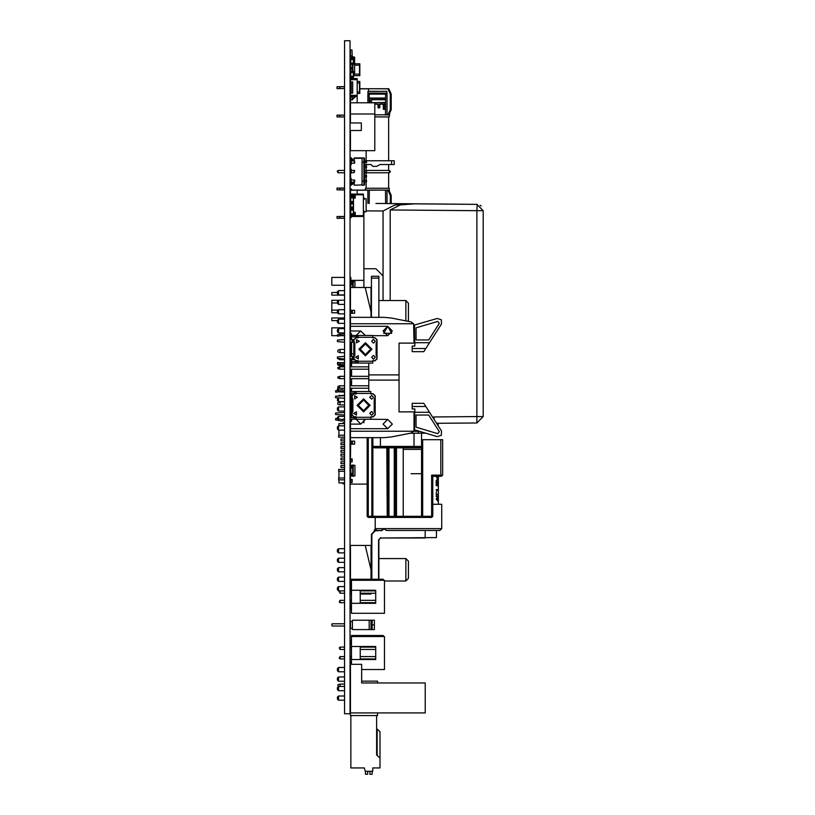 <?xml version="1.0" encoding="UTF-8"?>
<svg xmlns="http://www.w3.org/2000/svg" width="815" height="815" viewBox="0 0 815 815"><rect width="100%" height="100%" fill="white"/><g stroke="black" fill="none" stroke-linecap="round" stroke-linejoin="round"><path stroke-width="1.22" d="M351.611 365.334L350.858 365.212L350.858 363.908L351.611 363.908M351.051 354.413L351.611 354.413M353.476 159.445L350.491 159.261L350.491 160.382L350.654 159.261L352.172 159.445M350.603 163.224L350.674 165.618M350.603 164.121L350.491 165.241M383.203 580.239L383.203 579.302L351.418 579.302L351.418 580.239L384.507 580.239L384.507 613.328L351.418 613.328L351.418 590.243L375.725 590.243L375.725 603.324L351.418 603.324M351.418 605.565L350.491 605.565L350.491 609.304L351.418 609.304M351.418 584.253L350.491 584.253L350.491 590.834M350.633 177.527L351.224 182.214L350.603 182.438M350.603 182.214L350.491 183.935L353.476 183.752M350.603 71.404L350.603 72.525L353.476 72.525L353.476 71.404L350.491 71.404L350.491 57.896L352.915 57.896L352.915 56.643L350.858 57.427L352.538 57.295L352.538 56.643M350.858 71.404L350.858 68.959L352.915 68.959L352.915 64.303M350.491 67.39L352.915 67.39M350.491 168.043L350.491 170.478L351.224 170.478L351.224 172.719L350.491 172.719L350.654 177.955M352.538 96.455L352.538 99.817L350.491 99.817L350.491 93.093L352.732 93.093L350.491 93.093L350.491 81.877L352.732 81.877L352.732 93.093L352.732 81.877L351.234 81.877L351.234 93.093M365.436 419.185L387.685 419.389L383.009 424.065L387.685 428.731L392.361 424.065L387.685 419.389L392.361 424.065L387.685 428.731L350.491 428.731L350.491 441.149L352.172 441.149L352.172 444.134L354.596 444.134L354.596 441.149L352.172 441.149M350.654 441.149L350.654 444.134L352.172 444.134M350.654 444.134L350.491 458.906L352.172 458.906L352.172 461.891L351.998 458.906M351.998 482.46L350.491 482.46L350.491 479.464L352.172 479.464L352.172 482.46L351.998 479.464M350.603 64.303L353.476 64.303L353.476 58.323L350.603 58.323M353.364 64.303L353.364 63.183L350.491 63.183L350.603 60.004M352.172 281.328L352.172 284.313L350.491 284.313L350.491 281.328L354.973 281.481L353.201 281.043M351.998 461.891L350.491 461.891L350.491 458.906M384.507 580.973L405.86 580.973L405.86 558.54L378.904 558.54M360.21 594.053L371.049 594.053L371.049 593.228M371.049 590.834L371.049 590.243M371.049 579.302L371.049 545.449L350.491 545.449L350.491 584.253M405.86 558.54L408.437 561.117L408.437 578.385L405.86 580.973M350.603 196.741L350.603 197.862L353.476 197.862L353.476 196.741L350.491 196.741L350.491 207.112L353.476 207.112L353.476 208.233L353.476 202.721L350.491 202.721M350.491 201.6L350.491 197.862M353.364 196.741L353.476 202.721M376.652 728.641L380.024 731.636L380.024 767.893L372.913 767.893M350.654 97.016L351.998 97.016L350.491 96.455L357.214 96.455L357.214 78.505L350.491 78.505L350.491 81.877M331.797 624.891L332.163 626.022L344.551 626.022M331.797 624.331L332.163 626.022M352.355 628.355L350.491 628.355L350.491 621.438L352.355 621.438M383.203 636.464L383.203 635.527L351.418 635.527L351.418 636.464L384.507 636.464L384.507 669.553L361.707 669.553M351.418 661.79L350.491 661.79L350.491 715.56L377.589 715.56L377.589 712.901M351.418 640.488L350.491 640.488L350.491 644.227L351.418 644.227M338.337 300.368L331.797 300.368L338.337 300.368L331.797 300.368L338.337 300.368L331.797 300.368L338.337 300.368L331.797 300.368L338.337 300.368L331.797 300.368L331.797 312.705L337.4 312.705M331.797 292.524L337.4 292.524L331.797 292.524L337.4 292.524L331.797 292.524L337.4 292.524L331.797 292.524L337.4 292.524L331.797 292.524L337.4 292.524L331.797 292.524L337.4 292.524L331.797 292.524L337.4 292.524L331.797 292.524L337.4 292.524L331.797 292.524L337.4 292.524L331.797 292.524L331.797 295.142L344.551 295.142L331.797 295.142L344.551 295.142L331.797 295.142L344.551 295.142L331.797 295.142L344.551 295.142L331.797 295.142L344.551 295.142L331.797 295.142L344.551 295.142L331.797 295.142L344.551 295.142L331.797 295.142L344.551 295.142L331.797 295.142L344.551 295.142L331.797 295.142L331.797 292.524L331.797 295.142M331.797 317.942L344.551 317.942L331.797 317.942L344.551 317.942L331.797 317.942L344.551 317.942L331.797 317.942L344.551 317.942L331.797 317.942L344.551 317.942L331.797 317.942L344.551 317.942L331.797 317.942L344.551 317.942L331.797 317.942L344.551 317.942L331.797 317.942L344.551 317.942L331.797 317.942L331.797 320.56L337.4 320.56L331.797 320.56L337.4 320.56L331.797 320.56L337.4 320.56L331.797 320.56L337.4 320.56L331.797 320.56L337.4 320.56L331.797 320.56L337.4 320.56L331.797 320.56L337.4 320.56L331.797 320.56L337.4 320.56L331.797 320.56L337.4 320.56L331.797 320.56L331.797 317.942L331.797 320.56M350.043 277.365L350.858 277.365L350.043 277.365L350.858 277.365L350.043 277.365L350.858 277.365L350.043 277.365L350.858 277.365L350.043 277.365L350.858 277.365L350.858 280.37L363.948 280.37M344.551 277.365L331.797 277.365L344.551 277.365L331.797 277.365L344.551 277.365L331.797 277.365L344.551 277.365L331.797 277.365L344.551 277.365L331.797 277.365L331.797 285.25L331.797 277.365L331.797 285.25L331.797 277.365L331.797 285.25L331.797 277.365L331.797 285.25L331.797 277.365L331.797 285.25L344.551 285.25M344.551 327.834L331.797 327.834L344.551 327.834L331.797 327.834L344.551 327.834L331.797 327.834L344.551 327.834L331.797 327.834L344.551 327.834L331.797 327.834L331.797 335.719L331.797 327.834L331.797 335.719L331.797 327.834L331.797 335.719L331.797 327.834L331.797 335.719L331.797 327.834L331.797 335.719L337.583 335.719M331.797 310.097L331.797 302.986L331.797 312.705L331.797 310.097L331.797 312.705L331.797 310.097L331.797 312.705L331.797 310.097L331.797 312.705L331.797 310.097L338.113 310.097M350.858 277.365L350.858 280.37L350.858 277.365M350.858 285.81L350.858 287.308M352.172 282.255L353.201 282.255L353.201 281.307L352.64 282.255M352.172 283.752L353.201 283.752L353.201 282.255M352.538 393.013L356.277 393.757M352.538 417.688L354.036 416.944L351.978 414.886L351.978 395.815L354.036 393.757M350.043 393.013L356.277 393.013M350.043 391.516L370.866 391.516L370.866 393.951L373.107 393.951L374.971 395.815L374.971 398.25L374.228 398.993L374.228 411.707L374.971 412.451L374.971 414.886L373.107 416.75L370.866 416.75L370.866 419.185L356.277 419.185L356.277 416.75L354.036 416.75L352.172 414.886L352.172 412.451L352.915 411.707L352.915 398.993L352.172 398.25L352.172 395.815L354.036 393.951L356.277 393.951L356.277 391.516M356.277 417.688L350.043 417.688M356.277 419.185L350.043 419.185M351.978 412.451L350.043 412.451M351.978 414.886L350.043 415.069M351.978 395.815L350.043 395.632M351.978 398.25L350.043 398.25M377.406 116.993L388.623 116.993L377.406 116.993M405.86 320.927L405.86 300.582L378.904 300.582M371.049 317.33L371.049 287.491L350.491 287.491L350.491 323.789L413.562 323.789L411.035 321.956L391.506 318.054L384.171 317.33L350.491 317.33M405.86 300.582L408.437 303.16L408.437 320.427L407.592 321.273M344.551 442.83L340.996 442.83L340.996 444.695L344.551 444.695M344.551 435.241L338.602 435.241L338.602 437.105L344.551 437.105M344.551 469.409L338.602 469.409L338.602 471.284L344.551 471.284M344.551 465.599L340.996 465.599L340.996 467.464L344.551 467.464M344.551 450.42L340.996 450.42L340.996 452.284L344.551 452.284M344.551 458.01L340.996 458.01L340.996 459.874L344.551 459.874M344.551 477.967L338.602 477.967L338.602 479.841L344.551 479.841M344.551 461.779L340.996 461.779L340.996 463.654L344.551 463.654M344.551 454.189L340.996 454.189L340.996 456.064L344.551 456.064M344.551 439.02L340.996 439.02L340.996 440.884L344.551 440.884M344.551 446.61L340.996 446.61L340.996 448.474L344.551 448.474M338.897 471.284L338.897 477.967M338.897 479.841L338.897 482.928L344.551 482.928M344.551 423.586L338.897 423.586L338.897 425.878M338.897 430.096L338.897 435.241M354.596 63.743L359.833 63.743L359.833 75.703L353.364 75.703M350.603 74.206L350.603 75.703M350.654 202.721L350.654 203.933L352.172 203.933L352.172 202.721M357.214 93.46L359.833 93.46L359.833 81.5L357.214 81.5M353.364 71.404L353.364 76.264L350.603 76.264L350.491 77.384L350.603 73.707M353.364 77.384L353.364 76.264L353.476 77.384L350.603 77.384M371.793 579.302L371.793 534.232L375.165 530.871L381.074 530.494L375.165 530.494L381.074 530.494L375.165 530.494L371.426 534.232L371.426 579.302M411.055 473.668L421.518 473.668M432.734 504.332L441.71 504.332L441.71 528.629L383.743 528.629L386.453 530.494L439.835 530.494L436.473 530.494L436.473 537.605L380.768 537.971L436.473 537.605M437.584 496.559L437.217 497.812M437.217 499.585L437.584 500.746M437.268 497.812L436.239 498.729L437.268 499.585L437.268 497.812L436.443 498.729L437.268 499.585M436.657 490.202L436.718 491.486L436.219 489.56L437.777 489.56L437.777 490.202L436.657 490.202L436.708 491.486M437.584 478.986L436.229 481.074M436.229 476.694L437.584 478.792M436.229 481.818L436.27 484.915L437.013 484.915L437.013 482.022L437.645 484.915L437.777 481.696L437.777 485.608L436.229 485.608L436.463 481.818L436.463 484.915M436.229 492.423L436.27 494.155L437.777 494.155L437.777 494.848L436.463 494.848L436.463 496.579L436.463 494.155M436.463 494.848L436.229 496.579M438.276 497.68L438.327 493.635M438.327 476.795L438.327 479.098M438.276 483.448L438.348 476.286M436.229 480.524L437.655 478.894L436.229 476.49L437.777 478.537L437.003 480.422L436.229 481.278L436.229 480.524M437.777 501.093L436.229 499.086L437.777 496.192L437.777 501.093M438.338 501.796L438.348 498.332M438.338 490.987L438.338 490.06M350.654 160.382L351.234 159.445L351.234 160.983L350.603 160.759M362.074 184.873L354.23 185.239L362.074 184.873L362.074 157.957L354.23 157.957L354.23 159.822L351.234 159.822M363.948 160.198L364.509 160.198L364.509 181.317L362.074 180.94M364.509 161.879L363.948 161.879L363.948 157.957L362.074 157.957M350.674 178.699L351.234 178.699L351.224 179.972L354.596 179.972L354.596 182.214L351.234 182.214L351.234 183.752L354.23 183.752M354.158 160.983L354.596 163.224L354.596 160.983L351.224 160.983L351.224 163.224L350.491 163.224L350.491 164.121M354.158 170.478L354.158 172.719L354.596 170.478L351.224 170.478L351.234 169.357L350.674 170.478L350.633 168.043M350.858 469.929L350.491 473.484L353.201 473.484L353.201 465.07L350.858 465.548L352.64 465.07M350.491 479.464L350.491 474.982L353.201 474.982L353.201 473.484M350.491 461.891L350.491 466.384L353.201 466.384M350.491 469.929L350.491 467.881L353.201 467.881M350.491 310.301L352.172 310.301L352.172 313.286L354.596 313.286L354.596 310.301L352.172 310.301M350.654 310.301L350.654 313.286L352.172 313.286M353.364 214.966L350.491 214.966L350.491 213.846L353.476 213.846L353.476 214.966L353.476 208.986L350.491 208.986L350.491 213.846M350.603 214.966L350.491 210.107M350.491 437.706L384.171 437.706L371.793 437.706L371.793 517.413L387.268 517.413L374.044 517.413L372.913 516.292L372.913 446.386L380.391 446.386L380.391 437.706M390.68 517.413L387.278 517.413L388.989 517.413L387.869 516.292L388.989 516.292L388.989 517.413L396.467 517.413L394.226 517.413L394.226 516.292L396.467 516.292L396.467 517.413L403.201 517.413L403.201 516.292L396.467 516.292L396.467 447.873L374.36 447.873L372.913 446.386L372.913 437.706M420.846 447.129L421.518 446.386L421.518 516.292L420.397 517.413L421.518 516.292L420.397 517.413L403.201 517.413L422.639 517.413L422.639 516.292L403.201 516.292L403.201 447.873L396.467 447.873L396.467 447.129M421.518 439.652L442.647 439.652L442.647 475.165L441.516 476.286L440.772 476.286L440.772 475.165L442.647 475.165L441.516 476.286M387.125 447.129L388.174 447.129L386.84 447.129L387.869 447.873L387.869 516.292L372.913 516.292L374.044 517.413L372.913 516.292L368.248 516.292L368.248 517.413L367.127 516.292L368.248 516.292L368.248 437.706M410.139 433.254L425.644 433.122L421.518 433.152L421.518 446.386L414.04 446.386L414.04 447.129L420.774 447.129L403.201 447.129L403.201 447.873L420.316 447.853M396.467 517.413L394.226 517.413L395.346 516.292L395.346 447.873L396.1 447.129L394.226 447.119L394.226 516.292L388.989 516.292L388.989 447.119L373.667 447.129L374.36 447.873L373.168 446.936M375.909 203.485L476.907 204.361L483.203 210.718L476.907 210.718L476.907 416.608L483.203 416.608L476.907 422.965L437.227 423.311L476.907 422.965L476.907 416.608L433.794 416.985L433.285 418.187L433.794 416.985L434.303 419.776M371.426 317.33L371.426 276.275L378.904 276.275L378.904 317.33M432.734 516.292L431.614 517.413L431.614 516.292L432.734 516.292L432.734 476.286L440.772 476.286M350.491 207.112L352.172 207.489L352.172 208.986M352.253 190.089L350.043 188.071L352.253 190.089L356.573 190.089L350.582 190.089L350.491 194.031L363.388 194.031L363.388 216.464L350.491 216.464L350.491 215.71L363.388 215.71M350.491 194.031L350.491 196.741M366.19 211.788L366.19 198.707L366.19 211.788L364.509 211.788M364.509 198.707L366.19 198.707M350.491 195.529L354.647 195.529L354.647 198.147L353.364 198.147M354.647 212.348L354.209 214.966L355.238 214.966L355.238 212.348L354.647 212.348L354.647 214.966M354.413 336.931L358.152 337.685M354.413 361.605L355.911 360.862L353.853 358.804L353.853 339.743L355.911 337.685M350.043 336.88L358.152 336.931M351.418 336.931L351.418 335.444L350.043 335.322M351.418 335.444L372.73 335.444L372.73 337.868L374.971 337.868L376.846 339.743L376.846 342.168L376.092 342.921L376.092 355.625L376.846 356.379L376.846 358.804L374.971 360.678L372.73 360.678L372.73 363.103L358.152 363.103L358.152 360.678L355.911 360.678L354.036 358.804L354.036 356.379L354.79 355.625L354.79 342.921L354.036 342.168L354.036 339.743L355.911 337.868L358.152 337.868L358.152 335.444M350.043 361.666L351.418 361.605L351.418 363.103L350.043 363.225M358.152 361.605L351.418 361.605M358.152 363.103L351.418 363.103M353.853 356.379L350.043 356.379M353.853 358.804L350.043 358.997M353.853 339.743L350.043 339.549M353.853 342.168L350.043 342.168M386.809 91.29L377.406 91.392L386.809 91.29L387.003 94.102L386.809 91.29M369.776 102.812L369.969 98.024L385.016 98.208L384.833 99.705L371.508 99.613L371.467 102.812M372.791 102.812L384.833 102.507L384.833 109.424L383.325 109.241L383.325 104.198L379.637 104.198L379.566 107.926L378.058 107.743L378.058 104.198L374.788 104.198M371.365 102.812L371.548 99.522L384.731 99.522L384.731 98.208L369.776 98.208M383.325 109.241L384.731 109.241L384.731 102.7L377.406 102.609L384.833 102.507M377.406 102.7L372.791 102.7M368.034 88.774L388.775 88.774L387.981 88.774L390.395 93.99L391.2 93.99L391.2 109.719L390.283 109.689L390.283 94.031L390.283 109.689L387.95 114.844L374.788 114.844M388.775 88.774L377.406 88.774L388.775 88.774L391.2 93.99L388.857 88.825L368.563 88.774L387.95 88.866L390.283 94.031L391.19 94.031L391.2 109.719L388.847 114.884L391.2 109.719M391.19 109.689L390.405 109.689L388.052 114.884L388.847 114.884L385.546 114.946L385.607 94.102L369.195 94.102L369.195 102.812M370.071 102.812L370.02 98.116L384.833 98.024M384.823 102.609L377.406 102.609M374.788 104.004L378.231 104.198L378.231 107.743L379.637 107.743L378.241 107.926M337.125 115.129L344.551 115.129L337.033 115.221L339.835 115.221L339.835 116.993L344.551 116.993M337.033 115.221L337.033 116.902L344.551 116.902M377.406 91.29L368.594 91.29L368.594 88.866L359.68 88.866M384.548 94.01L387.003 94.102L387.044 114.946M367.83 102.812L367.83 94.102L370.255 94.01L368.309 94.01M378.241 107.835L378.129 104.137L374.788 104.096M379.566 107.926L379.719 104.004L383.244 104.004L383.376 109.241L383.284 104.096L379.739 104.096L379.749 107.743M339.835 115.129L344.551 115.221M339.835 88.58L337.125 88.58M344.551 88.489L339.835 88.489L339.835 86.808L337.033 86.808L344.551 86.716L337.125 86.716M344.551 86.808L339.835 86.716M389.275 191.046L389.275 188.214L365.538 188.214L365.538 190.089L356.573 190.089L388.775 190.089L388.052 190.139L390.395 195.305L390.283 203.607M350.491 190.18L367.83 190.18L367.83 203.414M390.405 203.607L390.395 195.305L391.2 195.305L391.19 203.618L391.2 195.345L390.283 195.345L387.981 190.089L370.305 190.18M344.551 188.031L339.835 188.031L339.835 189.895L344.551 189.895M344.551 189.803L337.125 189.895M337.033 216.535L337.033 218.216L339.835 218.216L339.835 216.535L337.125 216.444L344.551 216.535M344.551 188.122L337.125 188.031M344.551 218.216L339.835 218.216L344.551 218.308M389.091 116.993L374.788 116.81M375.165 530.871L374.442 530.565M381.074 530.494L383.743 528.629L376.927 528.629L375.165 530.494M403.201 449.371L421.518 449.371M378.527 579.302L378.527 539.846L380.768 537.605L378.527 539.846L380.768 537.971L425.135 537.971L425.257 530.494M372.934 446.538L373.667 447.129L380.391 447.129L380.391 446.386L414.04 446.386L414.04 433.223M403.761 517.413L403.201 517.413L403.761 517.413M363.388 210.667L363.388 212.909M363.388 197.576L363.388 199.828M438.348 483.448L438.348 481.359L438.236 483.448M438.348 487.513L438.348 485.424L438.236 487.513M438.348 497.68L438.348 495.581L438.236 497.68M438.338 499.636L438.338 501.683M438.276 487.513L438.276 485.424M438.348 480.697L438.276 481.359M438.348 494.929L438.276 495.581M374.085 530.636L375.165 528.945L376.927 528.629L375.165 528.945L375.165 517.413M363.572 411.891L370.112 405.35L363.572 398.81L357.031 405.35L363.572 411.891M365.446 355.819L371.986 349.268L365.446 342.728L358.895 349.268L365.446 355.819M363.572 399.727L369.195 405.35L363.572 410.974L357.948 405.35L363.572 399.727M363.572 400.104L368.818 405.35L363.572 410.597L358.325 405.35L363.572 400.104M365.446 343.655L371.059 349.268L365.446 354.892L359.822 349.268L365.446 343.655M365.446 344.022L370.693 349.268L365.446 354.525L360.189 349.268L365.446 344.022M387.685 326.295L391.73 333.304L383.641 333.304L387.685 326.295L383.009 330.971L387.685 335.648L392.361 330.971L387.685 326.295L350.491 326.295L350.491 323.789M357.408 397.312L354.596 398.932L354.596 395.693L357.408 397.312M353.669 413.388L356.471 415.008L356.471 411.769L353.669 413.388M359.272 341.23L356.471 342.85L356.471 339.621L359.272 341.23M355.534 357.306L358.335 358.926L358.335 355.686L355.534 357.306M414.04 342.748L429.505 342.748L441.496 324.013L441.322 319.745L437.268 318.421L414.02 325.175M441.496 431.023L441.322 435.291L437.268 436.616L414.56 429.78L414.733 412.288L429.505 412.288L441.496 431.023M369.745 397.312L371.609 399.177L373.484 397.312L371.609 395.448L369.745 397.312M373.484 413.388L371.609 415.253L369.745 413.388L371.609 411.514L373.484 413.388M390.14 300.582L390.14 209.964L400.471 204.871L414.662 203.821L476.907 204.361L414.662 203.821M366.567 210.881L383.009 211.024L394.694 205.044L410.913 203.791M371.609 341.23L373.484 343.105L375.348 341.23L373.484 339.366L371.609 341.23M375.348 357.306L373.484 359.181L371.609 357.306L373.484 355.442L375.348 357.306M337.033 116.902L339.835 116.993L337.125 116.993M337.033 218.216L339.835 218.308L337.125 218.308M389.275 188.214L365.538 188.214M355.911 393.013L354.617 393.757M368.156 94.01L368.085 91.412M357.775 336.931L356.481 337.685M350.858 356.379L350.858 355.024M350.858 364.763L351.611 364.825M350.491 366.821L350.858 363.103M350.491 356.379L350.858 351.275M350.491 363.908L350.491 359.721M350.858 353.527L350.858 347.985L351.611 347.873M350.603 160.372L350.603 160.983M351.418 580.239L351.418 590.243M360.21 602.723L375.725 602.723L375.725 603.324L360.21 603.324L360.21 590.243L375.725 590.243L375.725 590.834L360.21 590.834M360.21 600.329L375.725 600.329L375.725 593.228L360.21 593.228M344.551 600.329L340.018 600.329L340.018 602.723L344.551 602.723M350.043 602.723L351.418 602.723M350.043 600.329L351.418 600.329M344.551 593.228L340.018 593.228L340.018 590.834L344.551 590.834M350.043 590.834L351.418 590.834M350.043 593.228L351.418 593.228M340.018 602.723L339.274 601.979L340.018 600.329M340.018 590.834L339.274 591.588L340.018 593.228M350.603 179.972L350.654 179.076M350.603 182.815L350.654 183.935L352.172 183.752M350.491 68.959L350.858 64.303M350.858 58.323L350.858 57.427M352.538 57.896L352.915 57.295M352.538 67.39L352.538 64.303M352.538 71.404L352.538 68.959M352.915 71.404L352.915 68.959M353.364 74.603L354.596 74.41L354.596 57.182L352.915 56.918M353.364 74.124L354.596 74.033M352.915 57.437L354.596 57.57M350.491 59.464L350.491 58.323M350.491 712.901L425.257 712.901L425.257 682.99L361.707 682.99L361.707 664.296L350.491 664.296M338.52 667.495L337.4 668.616L337.4 670.602L338.52 671.723L338.52 667.495L344.551 667.495M338.52 671.723L344.551 671.723M338.52 676.99L338.52 681.218L337.4 680.097L337.4 678.111L338.52 676.99L344.551 676.99M338.52 681.218L344.551 681.218M338.52 686.485L338.52 690.712L337.4 689.592L337.4 687.605L338.52 686.485L344.551 686.485M338.52 690.712L344.551 690.712M338.52 695.979L338.52 700.207L337.4 699.087L337.4 697.11L338.52 695.979L344.551 695.979M338.52 700.207L344.551 700.207M351.611 384.69L350.491 384.69L350.491 381.145L351.611 381.145M344.551 404.974L340.018 404.974L340.018 401.795L344.551 401.795M340.018 401.795L337.777 402.549L337.777 404.23L340.018 404.974M350.674 177.089L350.491 177.955M350.491 441.149L350.491 444.134M350.654 55.889L352.172 55.726L351.998 49.909L350.491 50.082L350.491 55.726L350.491 54.941L350.654 55.889L351.998 55.889L350.654 55.889M354.067 359.721L351.611 359.721L351.611 361.605M368.808 366.821L351.611 366.821L351.611 363.103M351.611 356.379L351.611 342.168M368.808 369.215L351.611 369.215L351.611 376.316L350.043 376.316M368.808 376.316L351.611 376.316M368.808 378.71L351.611 378.71L351.611 385.821L350.043 385.821M368.808 385.821L351.611 385.821M368.808 388.205L351.611 388.205L351.611 391.516M352.049 395.316L351.611 393.013M351.611 335.444L351.611 333.773L350.491 333.773L350.491 326.295M368.808 363.103L368.808 374.9L399.085 374.9L399.085 343.125L414.04 343.125L413.562 323.789M356.104 335.444L360.77 330.971L365.436 335.444M351.611 336.931L351.611 339.549M350.491 428.731L350.491 421.253L351.611 421.253L351.611 419.185M351.611 417.688L351.611 415.069M351.611 412.451L351.611 398.25M350.491 330.971L360.77 330.971M351.611 353.873L353.853 353.873M387.685 335.648L372.73 335.648M384.171 437.706L391.506 436.983L411.035 433.071L413.562 431.237L414.04 429.413L414.04 411.911L399.085 411.911L399.085 374.9M368.808 374.9L368.808 391.516M365.446 419.389L360.77 424.065L356.104 419.185M360.77 424.065L350.491 424.065M368.808 380.136L399.085 380.136M350.491 431.237L413.562 431.237M399.085 385.373L399.085 411.911M399.085 343.125L399.085 369.664M391.506 436.983L411.035 433.071M411.035 321.956L391.506 318.054M371.793 317.33L384.171 317.33M428.639 339.947L439.254 323.361L437.747 321.375L416.098 327.885L416.098 339.947L428.639 339.947M414.733 342.748L414.56 325.246M414.825 342.748L414.825 346.11L412.176 346.11L412.176 351.723L423.759 351.723L429.505 342.748M412.176 348.545L425.797 348.545M439.254 431.675L428.639 415.09L416.098 415.09L416.098 427.142L437.747 433.662L439.254 431.675M414.02 429.862L414.56 429.78M414.733 412.288L414.04 412.288M412.176 406.491L412.176 403.313L423.759 403.313L425.797 406.491L412.176 406.491L412.176 408.916L414.825 408.916L414.825 412.288M429.505 412.288L425.797 406.491M351.611 395.316L350.043 395.316M344.551 395.316L339.641 395.632M338.846 395.632L339.641 395.316M344.551 385.821L339.641 385.821L339.641 388.205L344.551 388.205M350.043 388.205L351.611 388.205M339.641 388.205L337.777 387.461L337.777 386.565L339.641 385.821M344.551 376.316L339.641 376.316L339.641 378.71L344.551 378.71M350.043 378.71L351.611 378.71M339.641 378.71L337.777 377.966L337.777 377.07L339.641 376.316M344.551 366.821L339.641 366.821L339.641 369.215L344.551 369.215M350.043 369.215L351.611 369.215M351.611 366.821L350.043 366.821M339.641 369.215L337.777 368.472L337.777 367.575L339.641 366.821M339.641 358.916L339.641 359.721L344.551 359.721M350.043 359.721L351.611 359.721M339.641 359.721L337.777 358.508M350.491 64.303L350.491 63.183M350.603 59.444L353.364 59.444L353.364 58.323M338.52 590.855L337.4 589.734L337.4 587.758L338.52 586.627L338.52 590.855L339.998 590.855M350.491 593.228L350.491 594.053L351.418 594.053M371.049 569.756L365.242 545.449M338.52 586.627L344.551 586.627M338.52 581.36L337.4 580.239L337.4 578.253L338.52 577.132L338.52 581.36L344.551 581.36M338.52 577.132L344.551 577.132M338.52 571.865L337.4 570.745L337.4 568.758L338.52 567.637L338.52 571.865L344.551 571.865M338.52 567.637L344.551 567.637M338.52 562.37L337.4 561.25L337.4 559.263L338.52 558.143L338.52 562.37L344.551 562.37M338.52 558.143L344.551 558.143M338.52 552.876L337.4 551.755L337.4 549.768L338.52 548.648L338.52 552.876L344.551 552.876M338.52 548.648L344.551 548.648M350.603 202.721L350.603 201.6L353.364 201.6L353.364 203.373L352.172 203.373M350.654 376.316L350.491 373.464L351.611 373.29L350.491 373.29L350.491 369.215M350.491 351.275L350.491 342.168M344.551 365.721L340.018 365.721L340.018 364.315M340.018 362.787L344.551 362.543M344.551 352.64L340.018 352.64L340.018 349.462L344.551 349.462M337.777 363.897L337.777 364.977L340.018 365.721M340.018 349.462L337.777 350.206L337.777 351.886L340.018 352.64M372.73 767.893L372.73 771.255L365.252 771.255L364.315 767.893L350.858 767.893L350.858 715.56M376.652 715.56L376.652 754.996L380.024 757.991M365.446 771.255L365.446 774.25L367.687 774.25L367.687 771.255M369.929 771.255L369.929 774.25L372.17 774.25L372.17 771.255M350.654 339.081L351.611 339.081L350.491 338.918L350.654 336.931M350.858 352.712L351.611 352.824M350.858 352.488L351.611 352.538M350.858 348.209L351.611 348.158M351.611 353.333L350.491 354.27L351.051 355.024L351.611 353.904M351.418 347.353L350.491 346.426L350.491 345.672L351.051 346.426M337.125 216.444L344.551 216.444M351.234 183.752L350.654 182.815M356.573 190.089L357.143 190.18L357.143 194.031M352.355 620.225L352.355 629.567L369.185 629.567L369.185 620.225L352.355 620.225M369.185 620.225L369.185 629.567L371.049 629.567L371.049 620.225L369.185 620.225M372.261 624.891L374.411 624.891L374.411 629.567L372.17 629.567L372.17 620.225L371.049 620.225M372.17 629.567L371.049 629.567M374.411 624.891L374.411 620.225L372.17 620.225M350.674 169.357L350.654 164.121M351.418 636.464L351.418 646.468L375.725 646.468L375.725 659.549L351.418 659.549L351.418 664.296M351.418 659.549L351.418 646.468M360.21 658.958L375.725 658.958L375.725 659.549L360.21 659.549L360.21 646.468L375.725 646.468L375.725 647.069L360.21 647.069M360.21 656.564L375.725 656.564L375.725 649.453L360.21 649.453M344.551 656.564L340.018 656.564L340.018 658.958L344.551 658.958M350.043 658.958L351.418 658.958M350.043 656.564L351.418 656.564M344.551 649.453L340.018 649.453L340.018 647.069L344.551 647.069M350.043 647.069L351.418 647.069M350.043 649.453L351.418 649.453M340.018 658.958L339.274 658.204L340.018 656.564M340.018 647.069L339.274 647.813L340.018 649.453M350.858 281.328L350.858 280.37M331.797 302.986L337.4 302.986M350.043 285.25L350.858 285.25M340.212 335.719L344.551 335.719M350.858 281.195L352.64 280.951M350.858 287.491L350.858 284.313M352.64 287.491L352.64 283.752M353.201 287.491L353.201 283.752M354.973 287.491L354.973 281.481M338.52 430.096L337.4 428.975L337.4 426.999L338.52 425.878L338.52 430.096L344.551 430.096M350.491 384.69L350.491 385.821M350.491 388.205L350.491 391.516M350.491 393.013L350.491 395.316M350.491 398.25L350.491 412.451M350.491 415.069L350.491 417.688M350.491 419.185L350.491 421.253M338.52 425.878L344.551 425.878M337.4 418.727L337.4 417.504L338.52 416.384L338.52 418.941M338.347 420.428L339.295 420.601M343.696 420.601L344.551 420.601M338.52 416.384L344.551 416.384M338.52 411.106L337.4 409.986L337.4 408.009L338.52 406.879L338.52 411.106L344.551 411.106M338.52 406.879L344.551 406.879M338.52 398.25L338.52 401.612L337.4 400.491L337.746 398.158M338.52 401.612L344.551 401.612M337.4 390.446L337.4 389.01L338.52 387.889L338.52 390.242M338.225 391.821L344.551 392.117M338.103 390.314L338.378 391.791L335.811 392.27L335.536 390.793L341.546 389.682L344.551 390.344M335.811 418.431L335.536 419.908L338.103 420.387L338.378 418.91L335.811 418.431M344.551 418.798L341.821 419.552L338.378 418.91M344.551 420.357L341.546 421.019L338.103 420.387M338.378 391.791L341.821 391.149L344.551 391.903M355.911 417.688L354.617 416.944M375.165 412.451L375.155 415.069M344.551 412.451L335.536 413.011L335.536 414.509L344.551 415.069M370.866 393.757L373.107 393.757L375.165 395.815L375.165 414.886L373.107 416.944L370.866 416.944M356.277 416.944L354.036 416.944M344.551 395.632L335.536 396.192L335.536 397.689L344.551 398.25M375.165 398.25L375.155 395.632M350.491 338.918L350.491 338.133M351.418 159.261L352.589 159.445L350.491 158.324L351.051 157.58L351.418 158.701L353.18 159.445M351.051 158.324L352.263 158.701M385.546 114.946L384.548 114.946M384.833 98.126L369.99 98.116L369.918 102.812L369.918 98.208M350.043 88.723L350.491 89.518M350.491 114.192L350.043 114.996M368.563 88.774L359.68 88.774M350.491 99.817L350.491 122.994M385.546 94.01L369.256 94.01M368.003 94.071L367.993 91.29L377.406 91.392L368.156 91.392M371.365 99.705L384.802 99.613L385.016 98.208M384.69 109.241L383.519 109.424M384.823 109.322L385.016 102.7M383.376 109.241L383.437 104.198M378.231 104.198L378.058 107.743M337.033 189.803L337.033 188.122M352.192 216.464L350.043 218.267L352.192 216.464M350.491 215.506L350.043 216.301M367.27 190.089L370.255 190.089M350.582 190.089L357.113 190.089M367.799 190.089L387.044 190.089L387.003 203.577M363.388 216.26L363.948 216.26M350.043 190.038L350.491 190.832M355.534 190.089L352.263 190.089M386.748 93.073L368.054 93.073M352.172 208.233L353.364 208.233M350.603 207.489L350.603 203.933M352.355 444.134L352.355 441.149M371.049 311.799L365.242 287.491M337.4 291.811L338.52 290.69L338.52 294.918L337.4 293.797L337.4 291.811M338.52 294.918L344.551 294.918M338.52 290.69L344.551 290.69M337.4 301.305L338.52 300.185L338.52 304.413L337.4 303.292L337.4 301.305M338.52 304.413L344.551 304.413M338.52 300.185L344.551 300.185M337.4 310.8L338.52 309.68L338.52 313.907L337.4 312.787L337.4 310.8M338.52 313.907L344.551 313.907M338.52 309.68L344.551 309.68M337.4 320.295L338.52 319.174L338.52 323.402L337.4 322.282L337.4 320.295M338.52 323.402L344.551 323.402M338.52 319.174L344.551 319.174M337.4 329.79L338.52 328.669L338.52 332.897L337.4 331.776L337.4 329.79M338.52 332.897L344.551 332.897M338.52 328.669L344.551 328.669M350.491 482.46L350.491 484.12L367.127 484.12M343.013 422.679L344.551 422.679M343.013 423.056L344.551 423.056M343.013 483.468L344.551 483.468M343.013 483.845L344.551 483.845M338.897 482.928L344.551 483.051M338.897 423.586L344.551 423.474M354.596 65.241L359.68 65.241L359.68 63.743M354.596 74.206L359.68 74.206L359.68 75.703M350.674 166.107L350.674 167.411M364.509 166.107L366.567 166.107L366.567 167.595L364.509 167.595M364.509 162.847L366.567 162.847L366.567 161.36L364.509 161.36M364.509 177.089L366.567 177.089L366.567 175.602L364.509 175.602M364.509 170.855L366.567 170.855L366.567 172.342L364.509 172.342M364.509 181.847L366.567 181.847L366.567 180.349L364.509 180.349M350.674 177.578L350.674 176.906M350.491 177.089L350.674 175.785M366.567 167.595L366.567 166.107M366.567 161.36L366.567 162.847M366.567 175.602L366.567 177.089M366.567 172.342L366.567 170.855M366.567 180.349L366.567 181.847M350.654 379.27L351.611 379.27L350.491 379.107M364.509 160.759L394.226 160.759L394.226 164.498L380.024 164.498L376.652 166.362L372.913 166.362L371.049 164.498L364.509 164.498M391.608 160.759L391.608 164.498M344.551 170.406L338.113 170.406L338.113 172.79L344.551 172.79M364.509 172.79L389.407 172.79L389.407 170.406L364.509 170.406M338.113 170.406L337.176 171.333L338.113 172.79M389.407 172.79L390.344 171.863L389.407 170.406M357.214 91.973L359.68 91.973L359.68 93.46M357.214 82.998L359.68 82.998L359.68 81.5M350.491 71.404L350.491 72.525M371.426 590.243L371.426 590.834M378.904 579.302L378.904 539.846M437.584 489.56L437.584 490.202M437.584 484.915L437.584 485.608M437.584 494.155L437.584 494.848M438.338 478.69L438.338 477.223M438.348 484.11L438.348 484.762M438.348 488.175L438.348 489.611M438.348 490.487L438.348 493.37M438.348 502.437L438.348 504.332M350.491 130.471L350.491 150.663L374.788 150.663L374.788 114.029L350.491 114.029M350.043 122.994L361.33 122.994L361.33 130.471L350.043 130.471M350.491 102.812L374.788 102.812L374.788 114.029M351.234 159.445L354.23 159.445M363.948 182.998L364.509 182.998L363.948 185.056L364.509 185.056L364.509 183.558M364.509 159.638L364.509 158.141L363.948 158.141L364.509 160.198M364.509 181.317L364.509 182.998M354.158 163.224L351.234 163.224L351.234 164.498L350.674 164.498M363.948 182.254L364.509 182.254M362.074 162.256L363.948 161.879L363.948 185.239L362.074 185.239M363.948 160.942L364.509 160.942M354.23 184.873L354.23 183.375L351.234 183.375M350.674 173.839L351.234 172.719L354.158 172.719M350.491 163.224L350.491 160.983M351.051 163.224L351.051 160.983M350.491 172.719L350.491 170.478M351.051 172.719L351.051 170.478M350.491 182.214L350.491 179.972M351.051 182.214L351.051 179.972M350.858 475.807L352.64 475.929L350.858 476.041L350.858 474.982M350.858 473.484L350.858 467.881M350.858 466.384L350.858 465.548M352.64 466.384L353.201 465.426M352.64 473.484L352.64 467.881M352.64 476.286L353.201 476.286L352.64 474.982M353.201 476.194L354.973 475.95L353.201 475.929L353.201 474.982M353.201 465.171L354.973 465.416L354.973 475.766M353.201 465.477L354.973 465.599M351.051 474.982L351.051 473.484M350.491 474.982L350.491 473.484M351.051 467.881L351.051 466.384M350.491 467.881L350.491 466.384M350.491 374.248L350.491 373.464M350.654 373.29L351.611 373.29M350.603 208.986L350.603 210.107L353.364 210.107L353.364 208.986M431.614 517.413L422.639 517.413M371.793 517.413L368.248 517.413L367.127 516.292L367.127 437.706M414.04 447.129L394.806 447.364M363.948 212.827L363.948 268.797L375.909 268.797L383.009 275.908L383.009 300.582L383.009 211.024M363.948 287.491L363.948 268.797M363.948 422.812L363.948 419.185M425.644 433.122L418.227 433.183M421.518 516.292L421.518 446.386L420.774 447.129M432.154 416.424L433.794 418.187M413.5 431.359L419.613 431.298M437.227 423.311L436.249 422.822M483.203 210.718L483.203 416.608M477.183 204.371L476.907 210.718L390.14 209.964M481.156 206.042L480.106 205.258M483.203 213.092L483.203 213.612L483.203 213.092M438.195 423.382L438.195 425.868M440.772 439.652L440.772 475.165L431.614 475.165L432.734 476.286M352.589 183.752L351.418 183.935L350.491 185.616L353.18 183.752M350.491 207.489L350.491 208.986M350.491 214.966L350.491 215.71M354.647 195.529L355.238 195.529L355.238 198.147L354.647 198.147M354.209 214.966L353.476 214.966M354.209 212.348L353.364 212.348M351.836 195.529L351.836 196.741M351.611 195.529L351.611 196.741M352.538 99.389L355.697 96.455L352.538 99.389M361.707 681.157L377.589 681.157L377.589 682.99M344.551 684.06L340.018 684.06L340.018 686.485M338.337 686.678L337.777 684.804L340.018 684.06M339.977 334.242L340.252 335.709L337.675 336.188L337.4 334.721L344.276 333.641M337.675 362.359L337.4 363.826L339.977 364.305L340.252 362.838L337.675 362.359M344.551 363.266L340.252 362.838M344.276 364.896L339.977 364.305M340.252 335.709L344.551 335.281M350.491 336.931L350.491 335.444M357.775 361.605L356.481 360.862M377.029 356.379L377.019 358.997M344.551 356.379L337.4 356.939L337.4 358.427L344.551 358.997M372.73 337.685L374.971 337.685L377.029 339.743L377.029 358.804L374.971 360.862L372.73 360.862M358.152 360.862L355.911 360.862M344.551 339.549L337.4 340.11L337.4 341.607L344.551 342.168M377.029 342.168L377.019 339.549M352.355 313.286L352.355 310.301M344.551 40.75L350.043 40.75L350.043 713.685L344.551 713.685L344.551 40.75M351.234 363.908L351.234 363.103M351.234 353.353L351.234 352.763M352.172 68.959L352.172 67.39M351.234 68.959L351.234 67.39M350.695 99.817L350.695 97.016M352.335 99.817L352.335 96.455M351.998 441.149L351.998 444.134M350.603 361.605L350.603 359.721M350.654 482.46L350.654 479.464M350.715 63.183L350.715 59.444M353.252 63.183L353.252 59.444M350.654 284.313L350.654 281.328M351.998 284.313L351.998 281.328M350.654 461.891L350.654 458.906M350.715 197.862L350.715 201.6M353.252 197.862L353.252 201.6M377.111 729.038L377.111 755.393M357.214 95.335L350.491 95.335M357.214 79.636L350.491 79.636M352.263 283.752L352.263 282.255M354.596 393.013L354.596 391.516M356.277 393.39L370.866 393.39M354.596 417.688L354.596 419.185M356.277 417.311L370.866 417.311M350.297 395.632L350.297 398.25M350.297 415.069L350.297 412.451M351.713 395.632L351.713 398.25M351.397 395.632L351.397 398.25M351.713 415.069L351.713 412.451M351.397 415.069L351.397 412.451M350.491 89.09L350.043 88.611M357.143 102.812L357.143 96.455M371.416 99.705L371.416 102.812M369.256 190.089L369.195 203.424M352.09 216.464L350.043 218.175M350.043 216.413L350.491 215.934M350.043 188.163L352.162 190.089M385.546 190.089L385.607 203.567M363.948 216.158L363.388 216.158M388.857 190.139L391.19 195.305L388.775 190.089M350.715 207.112L350.715 203.933M353.252 207.112L353.252 203.373M352.243 444.134L352.243 441.149M359.537 65.241L359.537 74.206M351.998 202.721L351.998 203.933M359.537 91.973L359.537 82.998M350.715 72.525L350.715 76.264M353.252 72.525L353.252 76.264M371.793 590.834L371.793 590.243M381.074 530.871L383.947 529.118M354.23 158.324L362.074 158.324M354.158 179.972L354.158 182.214M352.263 474.982L352.263 473.484M351.418 474.982L351.418 473.484M352.263 467.881L352.263 466.384M351.418 467.881L351.418 466.384M351.998 310.301L351.998 313.286M350.715 213.846L350.715 210.107M353.252 213.846L353.252 210.107M431.614 475.165L431.614 516.292L422.639 516.292L422.639 439.652M387.268 517.413L386.84 447.129M394.226 447.119L388.989 447.119M388.174 447.129L388.5 447.873M418.187 430.87L418.187 433.183M378.904 278.149L371.426 278.149M350.654 207.489L350.654 208.986M351.998 207.489L351.998 208.986M350.491 194.775L363.388 194.775M354.209 195.529L354.209 198.147M352.538 99.002L355.32 96.455M356.471 336.931L356.471 335.444M358.152 337.308L372.73 337.308M356.471 361.605L356.471 363.103M358.152 361.239L372.73 361.239M352.172 339.549L352.172 342.168M352.172 358.997L352.172 356.379M353.578 339.549L353.578 342.168M353.262 339.549L353.262 342.168M353.578 358.997L353.578 356.379M353.262 358.997L353.262 356.379M352.243 313.286L352.243 310.301M350.491 587.992L351.418 587.992M332.163 623.77L344.551 623.77M389.275 116.81L389.702 113.04M337.033 88.489L337.033 86.808M366.19 188.031L366.19 181.847M366.19 180.349L366.19 177.089M366.19 175.602L366.19 172.79M366.19 170.406L366.19 167.595M366.19 166.107L366.19 164.498M366.19 160.759L366.19 150.663M388.623 188.031L388.623 172.79M388.623 170.406L388.623 164.498M388.623 160.759L388.623 116.993M441.71 528.629L439.835 530.494M438.348 478.772L438.348 477.152M438.348 501.51L438.348 499.819M363.572 210.667L364.509 211.605M363.572 212.909L364.509 211.971M363.572 197.576L364.509 198.514M363.572 199.828L364.509 198.891"/></g></svg>
